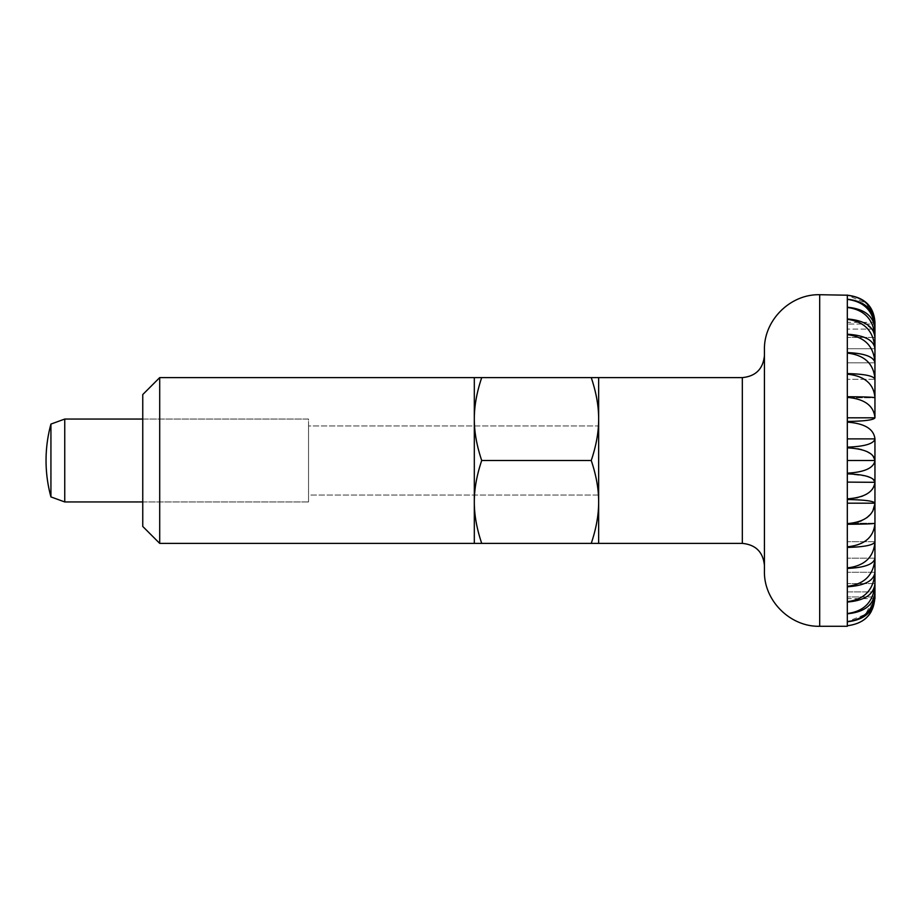 <?xml version="1.0" encoding="UTF-8"?>
<svg xmlns="http://www.w3.org/2000/svg" width="921" height="921" viewBox="0 0 921 921"><rect width="100%" height="100%" fill="white"/><g stroke="black" fill="none" stroke-linecap="round" stroke-linejoin="round"><path stroke-width="0.69" stroke-dasharray="4.61 3.45" d="M50.931 496.914L50.931 424.086M64.746 501.945L64.746 419.055M308.535 460.5L308.535 501.945L308.535 460.5M591.247 543.39C596.232 528.585 598.696 514.77 598.65 501.945C598.696 489.12 596.232 475.305 591.247 460.5C596.232 445.695 598.696 431.88 598.65 419.055C598.696 406.23 596.232 392.415 591.247 377.61L598.65 377.61L598.65 543.39L474.315 543.39L474.315 501.945C474.269 514.77 476.733 528.585 481.718 543.39M764.43 349.98L764.43 571.02M847.32 438.891L847.32 422.14L847.32 438.891L874.95 438.891C873.822 428.99 864.612 423.407 847.32 422.14L847.32 447.146C864.612 446.524 873.822 443.772 874.95 438.891L874.95 460.5L847.32 460.5L847.32 473.164C864.612 472.197 873.822 467.983 874.95 460.5L874.938 460.109M866.707 476.203L847.32 473.855L847.32 498.86L847.32 482.109L847.32 498.86L848.022 498.86M874.938 503.718L874.95 503.188C873.822 501.036 864.612 499.815 847.32 499.539L847.32 523.623L847.32 503.188L847.32 523.623L857.716 522.138M847.32 524.268L847.32 546.821C864.612 545.036 873.822 537.173 874.95 523.22C873.822 523.842 864.612 524.187 847.32 524.268L847.32 523.623M847.32 547.419L847.32 567.9C864.612 565.92 873.822 557.182 874.95 541.698C873.822 545.082 864.612 546.982 847.32 547.419L847.32 546.821M847.32 568.43L847.32 586.332C864.612 584.202 873.822 574.819 874.95 558.184C873.822 564.239 864.612 567.658 847.32 568.43L847.32 567.9M847.32 586.792L847.32 601.666C864.612 599.444 873.822 589.636 874.95 572.263C873.822 580.852 864.612 585.687 847.32 586.792L847.32 586.332M847.32 602.035L847.32 613.524C864.612 611.256 873.822 601.286 874.95 583.592C873.822 594.494 864.612 600.642 847.32 602.035L847.32 601.666M874.938 592.652L874.95 591.892C873.822 604.832 864.612 612.131 847.32 613.789L847.32 591.892L847.32 621.617L865.533 614.319L874.524 596.946M847.32 621.779L847.32 625.739C864.612 623.563 873.822 613.962 874.95 596.946C873.822 611.625 864.612 619.902 847.32 621.779L847.32 621.617M874.95 596.946L847.32 596.946L874.95 596.946L874.95 598.65L847.32 598.65L847.32 625.796C864.612 623.736 873.822 614.687 874.95 598.65C873.822 614.687 864.612 623.736 847.32 625.796L847.32 626.28M874.95 322.35L847.32 322.35L847.32 295.204C864.612 297.264 873.822 306.313 874.95 322.35L874.95 324.054L847.32 324.054L847.32 299.221C864.612 301.098 873.822 309.375 874.95 324.054L874.95 329.108C873.822 311.54 864.612 301.639 847.32 299.383L847.32 307.211C864.612 308.869 873.822 316.168 874.95 329.108L847.32 329.108L874.95 329.108L874.95 337.408C873.822 319.714 864.612 309.744 847.32 307.476L847.32 337.408L847.32 307.476L847.32 318.965L862.044 321.786L872.037 329.108M874.95 337.408L847.32 337.408L874.95 337.408L872.751 330.121M874.95 348.737C873.822 331.364 864.612 321.556 847.32 319.334L847.32 334.208C864.612 335.313 873.822 340.148 874.95 348.737L847.32 348.737L874.95 348.737L874.95 362.816C873.822 346.181 864.612 336.798 847.32 334.668L847.32 352.57C864.612 353.342 873.822 356.761 874.95 362.816L847.32 362.816L874.95 362.816L874.95 379.302C873.822 363.818 864.612 355.08 847.32 353.1L847.32 373.581C864.612 374.018 873.822 375.918 874.95 379.302L847.32 379.302L874.95 379.302L874.95 397.78C873.822 383.838 864.612 375.964 847.32 374.179L847.32 396.732C864.612 396.813 873.822 397.158 874.95 397.78L847.32 397.78L874.95 397.78L874.95 417.812C873.822 405.735 864.612 398.931 847.32 397.377L847.32 421.461C864.612 421.185 873.822 419.964 874.95 417.812L847.32 417.812M872.751 455.492L870.644 453.696M866.707 451.44L861.688 449.678M857.716 448.757L847.32 447.836L847.32 460.5M874.95 460.5L874.938 481.856M872.751 478.851L870.644 477.677M847.32 503.188L847.32 499.539L847.32 503.188L874.95 503.188L874.95 482.109L847.32 482.109L847.32 473.855L847.32 482.109M874.95 523.22L847.32 523.22L874.95 523.22M874.95 541.698L847.32 541.698L874.95 541.698M874.95 558.184L847.32 558.184L874.95 558.184M874.95 572.263L847.32 572.263L874.95 572.263M874.95 583.592L847.32 583.592L874.95 583.592M874.95 591.892L847.32 591.892L847.32 613.789L847.32 591.892L874.95 591.892M847.32 625.739L847.32 598.65M874.892 322.35L866.684 303.423L847.32 295.261L847.32 324.054L874.95 324.054L874.938 323.156M857.716 497.651L861.688 496.431M866.707 494.093L870.644 491.123M872.751 488.729L874.95 482.328M861.688 520.653L866.707 517.809M870.644 514.183L872.751 511.259M847.32 294.72L847.32 322.35M598.65 460.5L598.65 425.963L598.65 460.5M764.43 460.5L764.43 565.494L764.43 460.5M142.755 419.055L142.755 501.945L308.535 501.945L308.535 419.055L142.755 419.055L142.755 501.945L308.535 501.945L308.535 419.055L142.755 419.055M308.535 425.963L308.535 495.038L598.65 495.038L598.65 425.963L308.535 425.963L308.535 495.038L598.65 495.038L598.65 425.963L308.535 425.963M591.247 460.5L481.718 460.5C476.733 475.305 474.269 489.12 474.315 501.945L474.315 419.055C474.269 431.88 476.733 445.695 481.718 460.5M481.718 377.61C476.733 392.415 474.269 406.23 474.315 419.055L474.315 377.61L591.247 377.61M598.65 377.61L598.65 543.39M159.701 377.61L159.701 543.39M142.755 394.556L142.755 526.444M742.326 377.61L742.326 543.39M819.69 294.72L819.69 626.28M847.32 473.164L847.32 473.855M847.32 498.86L847.32 499.539M847.32 447.146L847.32 447.836M847.32 421.461L847.32 422.14M847.32 396.732L847.32 397.377M847.32 373.581L847.32 374.179"/><path stroke-width="1.38" d="M50.931 496.914A138.15 138.15 0 0 1 50.931 424.086L50.931 496.914L64.746 501.945L64.746 419.055L142.755 419.055M591.247 377.61C596.232 392.415 598.696 406.23 598.65 419.055C598.696 431.88 596.232 445.695 591.247 460.5C596.232 475.305 598.696 489.12 598.65 501.945C598.696 514.77 596.232 528.585 591.247 543.39L598.65 543.39L598.65 377.61L474.315 377.61L474.315 419.055C474.269 406.23 476.733 392.415 481.718 377.61M819.69 294.72L819.69 626.28C790.16 627.04 763.67 600.55 764.43 571.02L764.43 349.98C763.67 320.45 790.16 293.96 819.69 294.72L847.32 295.204C864.612 297.264 873.822 306.313 874.95 322.35L874.95 324.054C873.822 309.375 864.612 301.098 847.32 299.221L847.32 295.261C864.612 297.437 873.822 307.038 874.95 324.054L874.95 329.108C873.822 316.168 864.612 308.869 847.32 307.211L847.32 299.383C864.612 301.639 873.822 311.54 874.95 329.108L874.95 337.04M819.69 626.28L847.32 626.28L847.32 621.779C864.612 619.902 873.822 611.625 874.95 596.946C873.822 613.962 864.612 623.563 847.32 625.739M847.32 621.617L847.32 613.789C864.612 612.143 873.822 604.832 874.95 591.892C873.822 609.46 864.612 619.361 847.32 621.617L847.32 621.779M847.32 613.524L847.32 602.035C864.612 600.642 873.822 594.494 874.95 583.592C873.822 601.286 864.612 611.256 847.32 613.524L847.32 613.789M847.32 601.666L847.32 586.792C864.612 585.687 873.822 580.852 874.95 572.263C873.822 589.647 864.612 599.444 847.32 601.666L847.32 602.035M847.32 586.332L847.32 568.43C864.612 567.658 873.822 564.239 874.95 558.184C873.822 574.819 864.612 584.202 847.32 586.332L847.32 586.792M847.32 567.9L847.32 547.419C864.612 546.982 873.822 545.082 874.95 541.698C873.822 557.182 864.612 565.92 847.32 567.9L847.32 568.43M847.32 546.821L847.32 524.268C864.612 524.187 873.822 523.842 874.95 523.22C873.822 537.173 864.612 545.036 847.32 546.821L847.32 547.419M847.32 523.623L847.32 499.539C864.612 499.815 873.822 501.036 874.95 503.188C873.822 515.265 864.612 522.069 847.32 523.623L847.32 524.268M847.32 498.86L847.32 473.855C864.612 474.476 873.822 477.228 874.95 482.109C873.822 492.01 864.612 497.593 847.32 498.86L847.32 499.539M847.32 473.164L847.32 447.836C864.612 448.803 873.822 453.017 874.95 460.5C873.822 467.983 864.612 472.197 847.32 473.164L847.32 473.855M874.938 460.109L872.751 455.492M870.644 453.696L866.707 451.44M861.688 449.678L857.716 448.757M874.938 481.856L872.751 478.851M870.644 477.677L866.707 476.203M874.95 572.62L874.95 503.188L847.32 503.188M874.95 482.328L847.32 482.109M874.95 598.65L874.95 460.5L847.32 460.5M874.95 460.5L874.95 438.891C873.822 443.772 864.612 446.524 847.32 447.146L847.32 422.14C864.612 423.407 873.822 428.99 874.95 438.891L847.32 438.891M874.95 348.737L874.95 337.408C873.822 326.506 864.612 320.358 847.32 318.965L847.32 307.476C864.612 309.732 873.822 319.714 874.95 337.408L874.95 348.737C873.822 340.148 864.612 335.313 847.32 334.208L847.32 319.334C864.612 321.556 873.822 331.364 874.95 348.737L874.95 362.816C873.822 356.761 864.612 353.342 847.32 352.57L847.32 334.668C864.612 336.798 873.822 346.181 874.95 362.816L874.95 379.302C873.822 375.918 864.612 374.018 847.32 373.581L847.32 353.1C864.612 355.08 873.822 363.818 874.95 379.302L874.95 397.78C873.822 397.158 864.612 396.813 847.32 396.732L847.32 374.179C864.612 375.964 873.822 383.838 874.95 397.78L874.95 417.812C873.822 419.964 864.612 421.185 847.32 421.461L847.32 397.377C864.612 398.931 873.822 405.735 874.95 417.812L847.32 417.812M874.938 323.156L874.892 322.35M872.037 329.108L872.751 330.121M848.022 498.86L857.716 497.651M861.688 496.431L866.707 494.093M870.644 491.123L872.751 488.729M857.716 522.138L861.688 520.653M866.707 517.809L870.644 514.183M872.751 511.259L874.938 503.718M874.524 596.946L874.938 592.652M874.95 572.263L874.95 596.946M591.247 543.39L481.718 543.39C476.733 528.585 474.269 514.77 474.315 501.945L474.315 543.39L159.701 543.39L142.755 526.444L142.755 394.556L159.701 377.61L474.315 377.61M159.701 543.39L159.701 377.61M481.718 460.5C476.733 475.305 474.269 489.12 474.315 501.945L474.315 419.055C474.269 431.88 476.733 445.695 481.718 460.5L591.247 460.5M474.315 543.39L481.718 543.39M742.326 377.61L742.326 543.39L598.65 543.39L598.65 377.61L742.326 377.61C755.75 376.298 763.118 368.93 764.43 355.506M847.32 374.179L847.32 373.581M847.32 397.377L847.32 396.732M847.32 422.14L847.32 421.461M847.32 447.836L847.32 447.146M142.755 501.945L64.746 501.945M742.326 543.39C755.75 544.702 763.118 552.07 764.43 565.494M50.931 424.086L64.746 419.055"/></g></svg>
